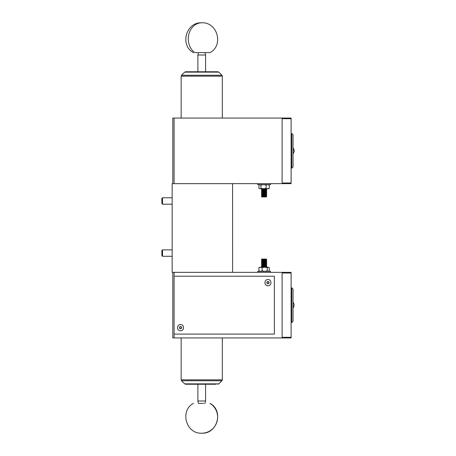 <?xml version="1.0" encoding="UTF-8"?>
<svg xmlns="http://www.w3.org/2000/svg" width="456" height="456" viewBox="0 0 456 456"><rect width="100%" height="100%" fill="white"/><g stroke="black" fill="none" stroke-linecap="round" stroke-linejoin="round"><path stroke-width="0.68" d="M184.64 383.861L218.829 383.861L221.935 380.754L181.539 380.754L184.64 383.861L185.552 384.237L215.922 384.237M181.539 75.246L221.935 75.246L218.829 72.139L217.922 71.763L185.552 71.763L184.64 72.139L181.539 75.246L181.163 76.152L181.163 118.058M181.163 337.942L181.163 379.848L222.311 379.848L222.311 337.942M222.311 118.058L222.311 76.152L181.163 76.152M197.875 384.237L197.875 400.995L205.593 400.995L205.593 384.237M205.593 71.763L205.593 55.005L197.875 55.005L197.875 71.763M197.875 400.995L198.52 403.395L201.558 403.395M204.949 403.395L205.593 400.995M204.75 52.605L203.57 52.605L205.08 52.605L205.593 55.005M198.52 52.605L197.875 55.005M232.6 272.352L232.583 183.648L232.6 272.352L172.157 272.352L174.089 272.363L174.089 276.222L274.387 276.222L274.387 334.088L174.089 334.088L174.089 337.942L172.801 337.942L172.801 272.363L282.104 272.363L282.104 337.942L174.089 337.942M172.157 272.352L172.157 183.637L174.089 183.637L172.801 183.637L172.801 118.058L174.089 118.058L174.089 183.637L282.104 183.637L282.104 118.058L174.089 118.058M257.674 183.637L257.674 184.663L270.533 184.663L270.533 183.637M162.518 200.993L162.518 204.208L172.157 204.208L162.518 204.208L161.874 203.57L161.874 198.423L162.518 197.779L162.518 200.993M294.126 151.78L294.126 149.916M293.037 302.727L293.037 302.208M291.105 287.793L291.105 322.512L291.749 322.512L291.749 287.793L291.105 287.793M291.749 287.793L293.037 289.081L293.037 321.229L291.749 322.512M270.533 272.363L270.533 271.337L257.674 271.337L257.674 272.363M293.037 150.845C293.037 154.829 293.037 154.829 293.037 150.845M294 151.962L293.037 153.934L294 151.962L294 149.728L293.037 147.761L294 149.728M291.749 133.488L291.105 133.488L291.105 168.207L291.749 168.207L293.037 166.919L293.037 134.771L291.749 133.488L291.749 168.207M180.519 328.776A1.117 1.117 0 0 1 179.402 327.659A1.117 1.117 0 0 1 180.519 326.542A1.117 1.117 0 0 1 181.636 327.659A1.117 1.117 0 0 1 180.519 328.776M180.519 326.724A0.935 0.935 0 0 1 181.448 327.659A0.935 0.935 0 0 1 180.519 328.588A0.935 0.935 0 0 1 179.584 327.659A0.935 0.935 0 0 1 180.519 326.724M266.378 267.222L261.829 267.222M262.029 267.079L261.527 266.726L262.029 266.201L261.527 265.854L262.029 265.329L261.527 264.976L262.029 264.457L261.527 264.104L262.029 263.579L261.527 263.232L262.029 262.707L261.527 262.36L262.029 261.835L261.527 261.482L262.029 260.963L261.527 260.61L262.029 260.085L261.527 259.738L261.807 259.054L266.401 259.054L262.029 259.213M266.173 267.079L266.674 266.726L261.527 266.726M262.029 266.201L266.173 266.201L266.674 266.555L261.527 266.555M266.173 266.201L266.674 265.854L261.527 265.854M262.029 265.329L266.173 265.329L266.674 265.683L261.527 265.683M266.173 265.329L266.674 264.976L261.527 264.976M262.029 264.457L266.173 264.457L266.674 264.805L261.527 264.805M266.173 264.457L266.674 264.104L261.527 264.104M262.029 263.579L266.173 263.579L266.674 263.933L261.527 263.933M266.173 263.579L266.674 263.232L261.527 263.232M262.029 262.707L266.173 262.707L266.674 263.061L261.527 263.061M266.173 262.707L266.674 262.36L261.527 262.36M262.029 261.835L266.173 261.835L266.674 262.183L261.527 262.183M266.173 261.835L266.674 261.482L261.527 261.482M262.029 260.963L266.173 260.963L266.674 261.311L261.527 261.311M266.173 260.963L266.674 260.61L261.527 260.61M262.029 260.085L266.173 260.085L266.674 260.439L261.527 260.439M266.173 260.085L266.674 259.738L261.527 259.738M266.173 259.213L266.674 259.567L261.527 259.567M266.401 259.054L261.807 259.054M180.519 324.569C184.498 324.381 184.503 330.931 180.519 330.742C176.54 330.936 176.535 324.381 180.519 324.569M266.84 282.652A1.117 1.117 0 0 1 267.957 281.534A1.117 1.117 0 0 1 269.074 282.652A1.117 1.117 0 0 1 267.957 283.769A1.117 1.117 0 0 1 266.84 282.652M267.957 285.735C263.984 285.929 263.973 279.38 267.957 279.562C271.936 279.374 271.947 285.923 267.957 285.735M162.518 256.289L161.874 255.645L161.874 250.504L162.518 249.859L162.518 256.289L172.157 256.289M268.601 184.663L269.257 185.068L267.672 184.663L266.093 185.068L266.093 188.379L267.672 188.778L269.257 188.379L269.257 185.068M258.951 185.068L259.943 184.663L260.94 185.068L260.94 188.379L259.943 188.778L258.951 188.379L258.951 185.068L259.601 184.663M260.94 185.068L263.517 184.663L266.093 185.068M260.94 188.379L263.517 188.778L266.093 188.379M269.257 188.379L268.601 188.778L259.23 188.567M294 306.084L294 304.22M266.173 188.921L266.674 189.274L261.527 189.274L262.029 188.921L266.378 188.778M266.144 189.799L262.029 189.799L261.527 189.445L266.674 189.274M262.029 189.799L261.527 190.146L266.674 190.146L261.527 190.317L262.029 190.671L266.173 190.671L266.674 190.317M262.029 190.671L261.527 191.024L266.674 191.024L261.527 191.195L262.029 191.543L266.144 191.543M262.029 191.543L261.527 191.896L266.674 191.896L261.527 192.067L262.029 192.421L266.173 192.421L266.674 192.067M262.029 192.421L261.527 192.768L266.674 192.768L261.527 192.939L262.029 193.293L266.173 193.293L266.674 192.939M262.029 193.293L261.527 193.64L266.674 193.64L261.527 193.817L262.029 194.165L266.173 194.165L266.674 193.817M262.029 194.165L261.527 194.518L266.674 194.518L261.527 194.689L262.029 195.037L266.173 195.037L266.674 194.689M262.029 195.037L261.527 195.39L266.674 195.39L261.527 195.561L262.029 195.915L266.173 195.915L266.674 195.561M262.029 195.915L261.527 196.262L266.674 196.262L261.527 196.433L262.029 196.787L266.173 196.787L266.674 196.433M266.401 196.946L261.807 196.946L266.173 196.787M267.957 281.717A0.935 0.935 0 0 1 268.892 282.652A0.935 0.935 0 0 1 267.957 283.581A0.935 0.935 0 0 1 267.028 282.652A0.935 0.935 0 0 1 267.957 281.717M282.104 118.058L291.105 118.058L291.105 118.697L282.104 118.697L282.104 182.993L291.105 182.993L291.105 118.697M291.105 182.993L291.105 183.637L282.104 183.637M282.104 272.363L291.105 272.363L291.105 273.007L282.104 273.007L282.104 337.303L291.105 337.303L291.105 337.942L282.104 337.942M291.105 337.303L291.105 273.007M174.089 334.088L174.089 276.222M268.972 267.433L268.259 267.222L269.257 267.621L269.257 270.932L268.259 271.337L267.262 270.932L267.262 267.621L268.259 267.222L259.601 267.222L258.951 267.621L260.53 267.222L262.109 267.621L264.685 267.222L267.262 267.621M259.601 271.337L258.951 270.932L260.53 271.337L262.109 270.932L264.685 271.337L267.262 270.932M262.109 267.621L262.109 270.932M268.601 271.337L269.257 270.932M258.951 267.621L258.951 270.932M294 306.272L293.037 308.239L294 306.272L294 304.038L293.037 302.066L294 304.038M203.94 403.395L198.394 403.395M210.079 403.395L209.999 403.395A16.074 15.897 90 0 1 217.632 417.126A16.074 15.897 -90 0 1 201.734 433.2C217.398 434.072 223.924 410.776 210.096 403.395M201.734 433.2C186.071 434.072 179.544 410.776 193.378 403.395L193.469 403.395M194.746 52.605L210.096 52.605C223.93 45.241 217.387 21.899 201.734 22.8A16.074 13.441 90 0 0 188.294 38.874A16.074 13.441 -90 0 0 194.746 52.605M198.394 52.605L203.57 52.605M218.829 72.139L184.64 72.139M232.583 183.648L172.157 183.648M221.935 380.754L222.311 379.848M218.829 383.861L217.922 384.237M221.935 75.246L222.311 76.152M181.539 380.754L181.163 379.848M162.518 197.779L172.157 197.779M162.518 249.859L172.157 249.859L162.518 249.859M266.674 190.146L266.173 189.799L266.674 189.445M266.173 190.671L266.674 191.024M266.674 191.195L266.173 191.543L266.674 191.896M266.173 192.421L266.674 192.768M266.173 193.293L266.674 193.64M266.173 194.165L266.674 194.518M266.173 195.037L266.674 195.39M266.173 195.915L266.674 196.262M201.734 22.8C186.088 21.899 179.544 45.241 193.378 52.605"/></g></svg>
